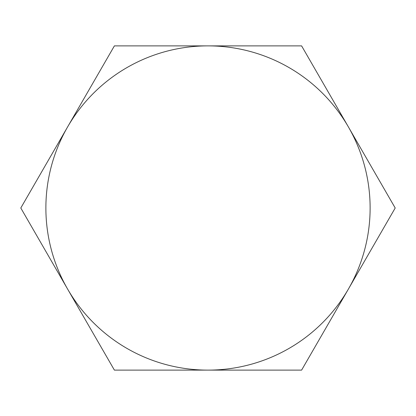 <?xml version="1.0" encoding="UTF-8"?>
<svg xmlns="http://www.w3.org/2000/svg" width="416" height="416" viewBox="0 0 416 416"><rect width="100%" height="100%" fill="white"/><g stroke="black" fill="none" stroke-linecap="round" stroke-linejoin="round"><path stroke-width="0.62" d="M67.6 126.942L20.8 208L114.4 370.12L301.6 370.12L395.2 208L301.6 45.88L208 45.88A162.12 162.12 0 0 1 370.12 208A162.12 162.12 0 0 1 208 370.12A162.12 162.12 0 0 1 45.88 208A162.12 162.12 0 0 1 208 45.88L114.4 45.88L67.6 126.942"/></g></svg>

